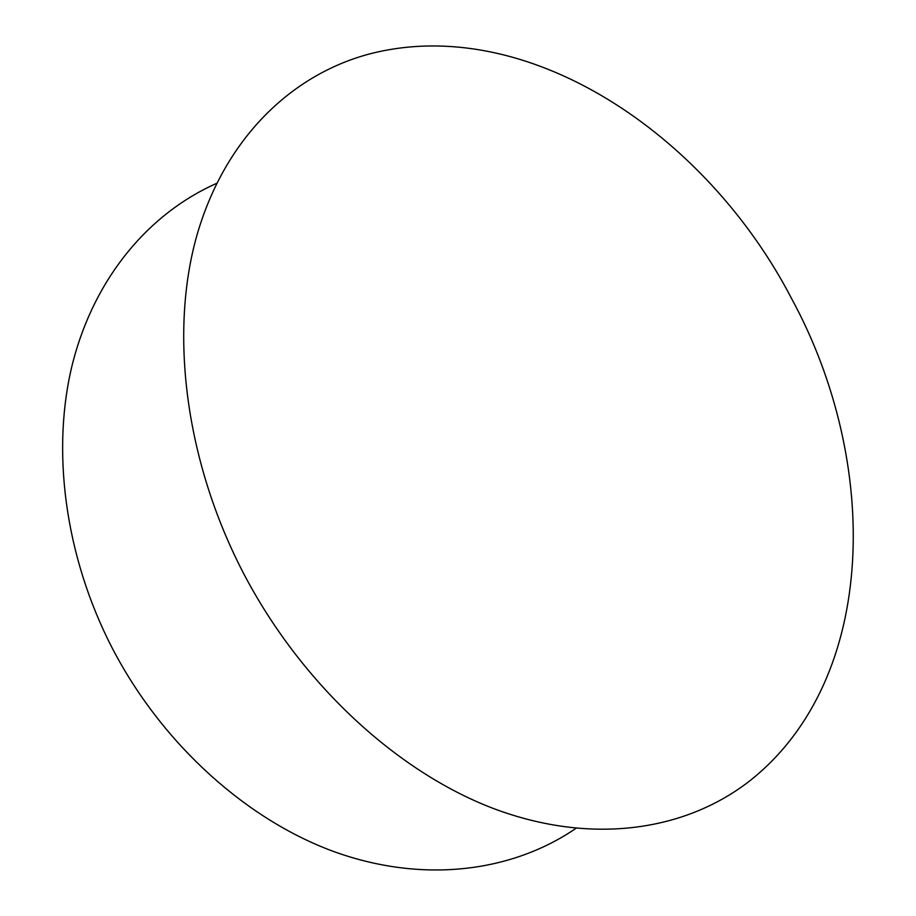 <?xml version="1.0" encoding="UTF-8"?>
<svg xmlns="http://www.w3.org/2000/svg" width="916" height="916" viewBox="0 0 916 916"><rect width="100%" height="100%" fill="white"/><g stroke="black" fill="none" stroke-linecap="round" stroke-linejoin="round"><path stroke-width="1.37" d="M368.633 54.181C291.437 75.043 225.096 137.984 197.009 234.977C169.38 331.947 184.792 460.256 243.416 573.107C302.28 685.821 400.063 774.421 497.651 810.076C595.526 845.399 687.79 829.713 750.731 780.111C878.65 677.863 880.448 462.088 791.733 298.845C706.167 133.828 526.517 12.629 368.633 54.181M216.645 183.349C150.029 212.89 95.333 275.968 72.902 362.152C50.941 448.382 64.234 555.176 112.336 648.299C162.876 745.406 248.465 821.366 337.054 852.727C425.894 883.722 513.086 871.299 575.889 828.396"/></g></svg>

